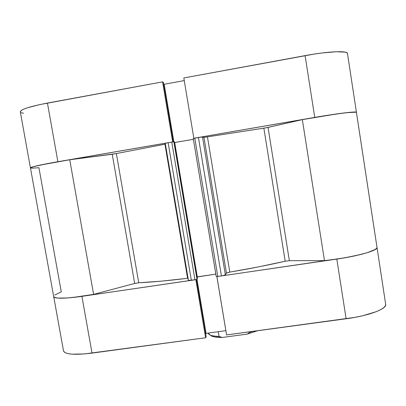 <?xml version="1.0" encoding="UTF-8"?>
<svg xmlns="http://www.w3.org/2000/svg" width="406" height="406" viewBox="0 0 406 406"><rect width="100%" height="100%" fill="white"/><g stroke="black" fill="none" stroke-linecap="round" stroke-linejoin="round"><path stroke-width="0.61" d="M347.475 53.506L347.13 52.912L345.191 52.135L336.437 51.735L322.288 52.953L313.889 54.13L183.816 77.952L193.855 138.258L314.736 117.4L305.104 55.622L183.816 77.952L193.855 138.258L323.48 115.938L345.785 112.751L356.148 112.142L356.438 112.34L377.001 247.396C378.133 250.248 359.493 255.831 336.818 259.079L216.905 276.572L226.578 334.92L354.727 317.401L362.852 315.711L376.255 311.676L380.97 309.519L384.106 307.393L385.578 305.383L385.67 304.317M33.373 168.135L31.14 168.114M63.509 350.885L64.798 352.504L67.619 353.555L71.938 354.169L84.392 353.946L205.624 337.751L195.89 279.643L81.9 296.35L92.02 353.108L205.624 337.751L195.854 279.688L81.9 296.35L67.487 297.974L57.611 298.075L63.722 298.177L72.217 297.562L93.603 294.391L69.741 159.766L39.793 165.146L31.988 167.084L30.44 167.881L33.881 166.531L50.237 163.085L172.723 141.917L162.573 81.865L39.773 104.596L27.572 107.752L23.543 109.239L21.102 110.584L20.315 111.848M184.258 80.586L164.166 84.275L163.659 83.991L164.166 84.275L173.839 141.806L164.166 84.275L184.258 80.586M163.379 82.322L162.573 81.865L47.441 103.063L57.896 161.72L172.677 141.912L162.573 81.865L163.379 82.322L173.387 141.836L163.379 82.322M21.117 112.64L23.477 113.289M47.441 103.063C29.8 106.484 20.757 109.402 20.31 111.823L30.435 167.871C31.135 166.876 40.29 164.821 57.896 161.72L47.441 103.063M356.432 112.32L347.475 53.485C347.729 50.501 328.023 51.334 305.104 55.622L314.736 117.4C337.579 113.431 356.96 111.137 356.438 112.33C357.478 110.813 328.586 114.644 302.343 119.633L324.47 260.627C350.764 258.033 378.773 250.791 377.001 247.396L376.692 248.31L374.307 250.005L366.522 252.918L354.499 255.932L339.797 258.627L324.47 260.627L289.361 260.688L324.47 260.627L302.343 119.633L337.178 113.858L351.063 112.213L356.412 112.274L377.001 247.396M377.001 247.381L376.849 248.076L375.276 249.467L367.222 252.705L361.01 254.425L345.465 257.688L216.875 276.613L226.578 334.92L346.12 318.766L336.818 259.079L346.12 318.766C368.719 315.812 387.055 308.87 385.675 304.343L377.007 247.427M57.611 298.075L54.876 297.562L53.693 296.583L54.282 297.293L57.611 298.075M205.624 337.751L206.162 336.711L196.534 279.47L206.162 336.711L205.624 337.751M205.71 334.011L206.05 333.367L225.868 330.672L206.05 333.367L205.71 334.011M92.02 353.108L81.9 296.35C64.371 298.735 54.972 298.821 53.699 296.608C53.648 299.369 72.172 298.466 93.603 294.391L134.665 283.454L138.74 282.779C152.62 282.104 168.906 280.607 187.597 278.293L164.948 144.201L116.365 153.559L138.74 282.779L161.355 281.155L187.993 278.247L187.597 278.293L164.948 144.201L165.343 144.13L116.365 153.559L138.74 282.779L134.665 283.454L93.603 294.391L69.741 159.766L116.365 153.559L112.244 154.239L134.665 283.454L112.244 154.239L69.741 159.766C47.933 163.182 29.714 166.988 30.435 167.871L63.514 350.926C65.026 354.468 74.526 355.199 92.02 353.108M196.956 279.277L206.05 333.367L196.956 279.277M250 332.235L252.974 331.352L250 332.235L247.208 334.102L257.607 330.728L247.208 334.102L222.27 337.467L247.208 334.102L250 332.235L249.923 331.768L250 332.235M208.212 333.072L208.237 333.219C208.704 335.107 212.302 336.173 219.032 336.417L218.245 331.707L219.032 336.417C215.013 336.3 212.064 335.848 210.191 335.057L208.232 333.194M211.003 335.737L214.17 336.848L222.27 337.467L219.032 336.417L222.27 337.467C217.413 337.477 213.916 337.036 211.775 336.138L210.232 335.082M204.345 137.289L207.446 136.873L229.791 272.106C249.563 268.777 268.031 265.154 285.19 261.225L263.854 128.159L207.446 136.873L266.072 127.799L302.343 119.633L268.041 127.408L289.361 260.688L268.041 127.408L263.854 128.159L285.19 261.225L289.361 260.688L285.19 261.225L258.475 266.889L229.791 272.106L226.441 273.111L225.36 274.832L226.441 273.111L203.959 137.289L226.441 273.111M31.841 168.155L38.93 167.739L61.27 291.868L54.754 295.03M165.278 143.389L188.445 280.439L195.651 279.698L196.743 279.389L197.443 278.704L174.443 141.887L197.443 278.704L196.976 279.252L173.869 141.806L174.443 141.887L173.869 141.806L196.976 279.252L194.956 279.82L171.768 142.07L173.869 141.806L168.135 142.699L171.768 142.07L194.956 279.82L191.348 280.348L168.135 142.699L191.348 280.348L188.348 280.343L165.212 143.364L168.135 142.699L165.212 143.364M197.154 276.983L215.809 274.121L197.275 276.841L174.702 142.531L193.373 139.314L174.55 142.511L197.154 276.983M216.215 276.44L193.251 138.461L216.205 276.481L217.119 276.557L222.818 275.704L225.36 274.832L202.523 136.959L203.959 137.289L207.446 136.873L229.791 272.106L226.781 272.883M193.251 138.461L216.205 276.481L217.778 276.481L194.763 138.101L198.438 137.467L221.427 275.948L217.778 276.481L194.763 138.101L193.226 138.451L201.122 137.061L203.959 137.289M225.36 274.832L202.523 136.959L198.438 137.467L221.427 275.948C223.61 275.598 224.919 275.222 225.36 274.832M210.191 335.057L211.775 336.138"/></g></svg>
